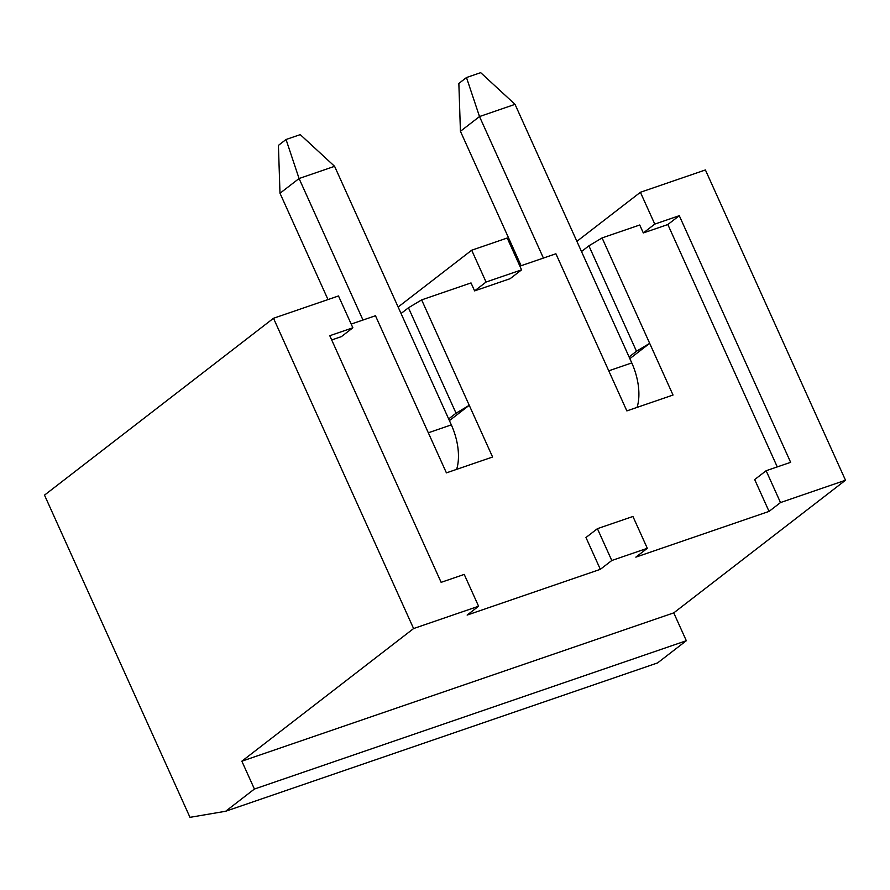 <?xml version="1.0" encoding="UTF-8"?>
<svg xmlns="http://www.w3.org/2000/svg" width="890" height="890" viewBox="0 0 890 890"><rect width="100%" height="100%" fill="white"/><g stroke="black" fill="none" stroke-linecap="round" stroke-linejoin="round"><path stroke-width="1.33" d="M647.308 548.296L632.935 516.478L597.413 528.671L611.786 560.5L647.308 548.296L635.849 557.14L769.049 511.405L780.497 502.561L845.5 480.233L673.752 612.876L241.846 761.195L413.594 628.551L478.586 606.235L467.139 615.079L600.338 569.333L585.965 537.516L597.413 528.671M600.338 569.333L611.786 560.5M780.497 502.561L766.134 470.732L754.687 479.577L769.049 511.405M777.27 466.905L667.834 224.536L643.325 232.946L654.773 224.102L640.399 192.285L576.887 241.335M519.905 266.143L555.905 253.772L626.849 410.902L673.029 395.049L602.085 237.919L639.732 224.992L643.325 232.946M449.417 420.614L469.241 405.295L421.649 299.886L471.021 282.931L474.604 290.885L510.126 278.692L521.573 269.848L507.211 238.019L471.689 250.224L398.13 307.028M334.596 166.319L299.073 178.523L286.046 139.496L300.253 134.624L334.596 166.319L448.649 418.912L456.047 413.205L469.241 405.295L492.593 457.015L446.413 472.868L375.469 315.739L351.194 324.082M225.66 811.257L254.418 789.041L686.323 640.722L657.565 662.928L225.66 811.257L189.982 817.343L44.5 495.129L273.497 318.275L338.489 295.958L352.863 327.787L341.415 336.62L331.692 339.958M845.5 480.233L705.403 169.957L640.399 192.285M254.418 789.041L241.846 761.195M273.497 318.275L413.594 628.551M352.863 327.787L329.778 335.708L441.128 582.338L464.224 574.417L478.586 606.235M686.323 640.722L673.752 612.876M474.604 290.885L486.062 282.041L471.689 250.224M400.734 312.802L401.39 313.247M448.649 418.912L451.341 424.886L428.324 432.785M456.626 469.364A44.144 23.196 -109 0 0 451.341 424.886M362.975 320.033L299.073 178.523L279.994 193.252L278.414 145.393L286.046 139.496M401.056 313.502L408.454 307.784L456.047 413.205M421.649 299.886L408.454 307.784M327.998 299.563L279.994 193.252M521.573 269.848L486.062 282.041M521.128 265.721L460.43 131.297L458.851 83.438L466.482 77.541L480.689 72.657L515.032 104.353L581.493 251.536L588.891 245.829L636.484 351.239L629.085 356.957L631.778 362.92L608.76 370.83M581.493 251.536L629.085 356.957M602.085 237.919L588.891 245.829M629.853 358.648L649.678 343.34L636.484 351.239M766.134 470.732L790.643 462.322L679.281 215.691L654.773 224.102M667.834 224.536L679.281 215.691M543.412 258.067L479.51 116.557L460.43 131.297M637.062 407.397A44.144 23.196 -109 0 0 631.778 362.92M515.032 104.353L479.51 116.557L466.482 77.541"/></g></svg>

